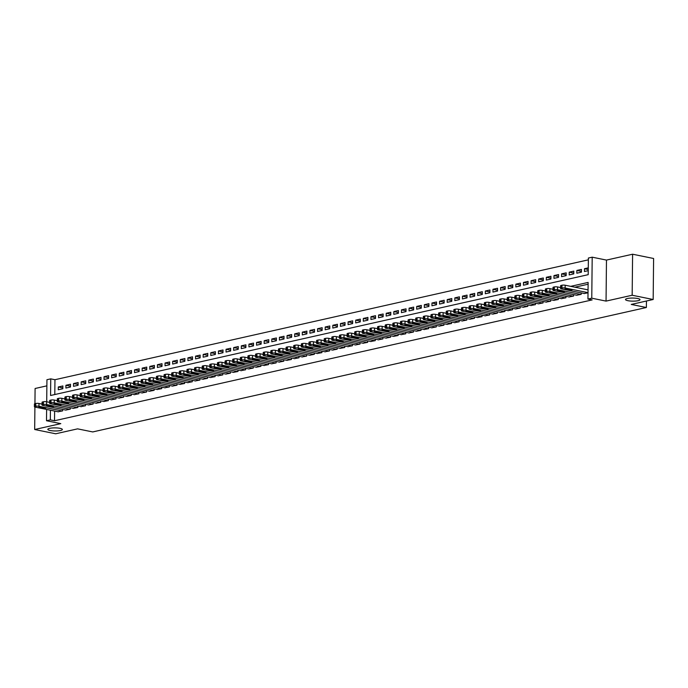 <?xml version="1.0" encoding="UTF-8"?>
<svg xmlns="http://www.w3.org/2000/svg" width="688" height="688" viewBox="0 0 688 688"><rect width="100%" height="100%" fill="white"/><g stroke="black" fill="none" stroke-linecap="round" stroke-linejoin="round"><path stroke-width="1.03" d="M627.877 300.69A7.258 1.548 0.6 0 1 625.495 299.521A7.258 1.548 0.6 0 1 629.821 298.153A7.258 1.548 0.6 0 1 637.638 298.497A7.258 1.548 0.6 0 1 640.012 299.676A7.258 1.548 0.6 0 1 635.686 301.043A7.258 1.548 0.6 0 1 627.877 300.69M50.207 430.516A7.258 1.548 0.6 0 1 47.825 429.346A7.258 1.548 0.6 0 1 52.15 427.979A7.258 1.548 0.6 0 1 59.968 428.323A7.258 1.548 0.6 0 1 62.35 429.501A7.258 1.548 0.6 0 1 58.024 430.869A7.258 1.548 0.6 0 1 50.207 430.516M46.707 401.783L46.939 379.716L50.749 378.864L50.577 395.488L588.206 274.667L588.378 258.034L592.196 257.183L591.766 298.196L587.948 299.056L588.128 282.424L570.687 286.346M606.472 260.081L606.051 301.103L632.169 295.238L653.17 299.504L653.6 258.49L632.599 254.216L606.472 260.081L592.196 257.183M46.87 385.848L35.097 388.496L34.942 403.667M588.36 259.84L54.954 379.716L50.749 378.864M632.169 295.238L632.599 254.216M34.907 407.055L34.675 429.51L60.793 423.645L46.509 420.738L46.629 409.446M653.17 299.504L631.249 304.431L646.367 307.51L92.725 431.935L77.598 428.856L55.676 433.784L34.675 429.51M584.232 293.509L588.016 292.821M576.604 295.221L581.179 294.361L581.197 292.89M568.976 296.941L573.551 296.072L573.568 294.602M561.348 298.652L565.923 297.784L565.94 296.322M553.728 300.364L558.303 299.504L558.312 298.033M546.1 302.075L550.675 301.215L550.692 299.744M538.472 303.795L543.047 302.926L543.064 301.464M530.844 305.506L535.419 304.638L535.436 303.176M523.224 307.218L527.799 306.358L527.808 304.887M515.596 308.938L520.171 308.069L520.188 306.599M507.968 310.649L512.543 309.781L512.56 308.319M500.348 312.361L504.915 311.492L504.932 310.03M492.72 314.072L497.295 313.212L497.304 311.741M485.092 315.792L489.667 314.923L489.684 313.461M477.463 317.503L482.039 316.635L482.056 315.173M469.844 319.215L474.41 318.355L474.428 316.884M462.216 320.935L466.791 320.066L466.799 318.596M454.587 322.646L459.163 321.778L459.18 320.316M446.959 324.358L451.534 323.489L451.552 322.027M439.34 326.069L443.906 325.209L443.923 323.738M431.711 327.789L436.287 326.92L436.304 325.458M424.083 329.5L428.658 328.632L428.676 327.17M416.455 331.212L421.03 330.352L421.047 328.881M408.835 332.932L413.411 332.063L413.419 330.593M401.207 334.643L405.782 333.775L405.8 332.313M393.579 336.355L398.154 335.486L398.171 334.024M385.951 338.066L390.526 337.206L390.543 335.735M378.331 339.786L382.906 338.917L382.915 337.455M370.703 341.497L375.278 340.629L375.295 339.167M363.075 343.209L367.65 342.349L367.667 340.878M355.447 344.929L360.022 344.06L360.039 342.59M347.827 346.64L352.402 345.772L352.411 344.31M340.199 348.352L344.774 347.483L344.791 346.021M332.571 350.063L337.146 349.203L337.163 347.732M324.951 351.783L329.518 350.914L329.535 349.452M317.323 353.494L321.898 352.626L321.907 351.164M309.695 355.206L314.27 354.346L314.287 352.875M302.066 356.926L306.642 356.057L306.659 354.587M294.447 358.637L299.013 357.769L299.031 356.307M286.819 360.349L291.394 359.48L291.402 358.018M279.19 362.06L283.766 361.2L283.783 359.729M271.562 363.78L276.137 362.911L276.155 361.449M263.943 365.491L268.509 364.623L268.526 363.161M256.314 367.203L260.89 366.343L260.898 364.872M248.686 368.923L253.261 368.054L253.279 366.584M241.058 370.634L245.633 369.766L245.65 368.304M233.438 372.346L238.005 371.477L238.022 370.015M225.81 374.057L230.385 373.197L230.403 371.726M218.182 375.777L222.757 374.908L222.774 373.446M210.554 377.488L215.129 376.62L215.146 375.158M202.934 379.2L207.509 378.34L207.518 376.869M195.306 380.911L199.881 380.051L199.898 378.581M187.678 382.631L192.253 381.763L192.27 380.301M180.05 384.343L184.625 383.474L184.642 382.012M172.43 386.054L177.005 385.194L177.014 383.723M164.802 387.774L169.377 386.905L169.394 385.443M157.174 389.485L161.749 388.617L161.766 387.155M149.554 391.197L154.121 390.337L154.138 388.866M141.926 392.908L146.501 392.048L146.51 390.578M134.298 394.628L138.873 393.76L138.89 392.298M126.669 396.34L131.245 395.471L131.262 394.009M119.05 398.051L123.616 397.191L123.634 395.72M111.422 399.771L115.997 398.902L116.005 397.44M103.793 401.482L108.369 400.614L108.386 399.152M96.165 403.194L100.74 402.334L100.758 400.863M88.546 404.905L93.112 404.045L93.129 402.575M80.917 406.625L85.493 405.757L85.501 404.295M73.289 408.337L77.864 407.468L77.882 406.006M65.661 410.048L70.236 409.188L70.253 407.717M62.849 387.912L58.299 386.983L62.875 385.951L62.84 388.729L58.265 389.752L58.299 386.983M70.477 386.192L65.928 385.271L70.503 384.239L70.468 387.009L65.893 388.041L65.928 385.271M78.105 384.48L73.547 383.551L78.122 382.528L78.097 385.297L73.521 386.329L73.547 383.551M85.733 382.769L81.175 381.84L85.751 380.817L85.725 383.586L81.15 384.609L81.175 381.84M93.353 381.057L88.804 380.129L93.379 379.097L93.344 381.874L88.769 382.898L88.804 380.129M100.981 379.337L96.432 378.417L101.007 377.385L100.973 380.154L96.397 381.186L96.432 378.417M108.609 377.626L104.051 376.697L108.627 375.674L108.601 378.443L104.026 379.475L104.051 376.697M116.238 375.915L111.68 374.986L116.255 373.954L116.229 376.732L111.654 377.755L111.68 374.986M123.857 374.203L119.308 373.274L123.883 372.242L123.849 375.012L119.273 376.044L119.308 373.274M131.485 372.483L126.927 371.554L131.511 370.531L131.477 373.3L126.902 374.332L126.927 371.554M139.114 370.772L134.556 369.843L139.131 368.82L139.105 371.589L134.53 372.612L134.556 369.843M146.742 369.06L142.184 368.132L146.759 367.1L146.733 369.877L142.158 370.901L142.184 368.132M154.361 367.34L149.812 366.42L154.387 365.388L154.353 368.157L149.778 369.189L149.812 366.42M161.99 365.629L157.432 364.7L162.007 363.677L161.981 366.446L157.406 367.478L157.432 364.7M169.618 363.918L165.06 362.989L169.635 361.965L169.609 364.735L165.034 365.758L165.06 362.989M177.246 362.206L172.688 361.277L177.263 360.245L177.237 363.023L172.662 364.047L172.688 361.277M184.866 360.486L180.316 359.566L184.891 358.534L184.857 361.303L180.282 362.335L180.316 359.566M192.494 358.775L187.936 357.846L192.511 356.823L192.485 359.592L187.91 360.624L187.936 357.846M200.122 357.063L195.564 356.135L200.139 355.103L200.113 357.88L195.538 358.904L195.564 356.135M207.75 355.343L203.192 354.423L207.767 353.391L207.742 356.16L203.158 357.192L203.192 354.423M215.37 353.632L210.82 352.703L215.396 351.68L215.361 354.449L210.786 355.481L210.82 352.703M222.998 351.921L218.44 350.992L223.015 349.968L222.989 352.738L218.414 353.761L218.44 350.992M230.626 350.209L226.068 349.28L230.643 348.248L230.618 351.026L226.042 352.05L226.068 349.28M238.246 348.489L233.696 347.569L238.272 346.537L238.237 349.306L233.662 350.338L233.696 347.569M245.874 346.778L241.325 345.849L245.9 344.826L245.865 347.595L241.29 348.627L241.325 345.849M253.502 345.066L248.944 344.138L253.519 343.106L253.494 345.883L248.918 346.907L248.944 344.138M261.13 343.346L256.572 342.426L261.148 341.394L261.122 344.163L256.547 345.195L256.572 342.426M268.75 341.635L264.201 340.706L268.776 339.683L268.741 342.452L264.166 343.484L264.201 340.706M276.378 339.924L271.829 338.995L276.404 337.971L276.37 340.741L271.794 341.764L271.829 338.995M284.006 338.212L279.448 337.283L284.024 336.251L283.998 339.029L279.423 340.053L279.448 337.283M291.635 336.492L287.077 335.572L291.652 334.54L291.626 337.309L287.051 338.341L287.077 335.572M299.254 334.781L294.705 333.852L299.28 332.829L299.246 335.598L294.67 336.63L294.705 333.852M306.882 333.069L302.324 332.141L306.908 331.109L306.874 333.886L302.299 334.91L302.324 332.141M314.511 331.349L309.953 330.429L314.528 329.397L314.502 332.166L309.927 333.198L309.953 330.429M322.139 329.638L317.581 328.709L322.156 327.686L322.13 330.455L317.555 331.487L317.581 328.709M329.758 327.927L325.209 326.998L329.784 325.974L329.75 328.744L325.175 329.767L325.209 326.998M337.387 326.215L332.829 325.286L337.404 324.254L337.378 327.032L332.803 328.056L332.829 325.286M345.015 324.495L340.457 323.575L345.032 322.543L345.006 325.312L340.431 326.344L340.457 323.575M352.643 322.784L348.085 321.855L352.66 320.832L352.634 323.601L348.059 324.633L348.085 321.855M360.263 321.072L355.713 320.144L360.288 319.112L360.254 321.889L355.679 322.913L355.713 320.144M367.891 319.352L363.333 318.432L367.908 317.4L367.882 320.169L363.307 321.201L363.333 318.432M375.519 317.641L370.961 316.712L375.536 315.689L375.51 318.458L370.935 319.49L370.961 316.712M383.147 315.93L378.589 315.001L383.164 313.977L383.139 316.747L378.563 317.77L378.589 315.001M390.767 314.218L386.217 313.289L390.793 312.257L390.758 315.035L386.183 316.059L386.217 313.289M398.395 312.498L393.837 311.578L398.412 310.546L398.386 313.315L393.811 314.347L393.837 311.578M406.023 310.787L401.465 309.858L406.04 308.835L406.015 311.604L401.439 312.636L401.465 309.858M413.643 309.075L409.093 308.147L413.669 307.115L413.643 309.892L409.059 310.916L409.093 308.147M421.271 307.355L416.722 306.435L421.297 305.403L421.262 308.172L416.687 309.204L416.722 306.435M428.899 305.644L424.341 304.715L428.916 303.692L428.891 306.461L424.315 307.493L424.341 304.715M436.527 303.933L431.969 303.004L436.545 301.98L436.519 304.75L431.944 305.773L431.969 303.004M444.147 302.221L439.598 301.292L444.173 300.26L444.138 303.038L439.563 304.062L439.598 301.292M451.775 300.501L447.226 299.581L451.801 298.549L451.767 301.318L447.191 302.35L447.226 299.581M459.403 298.79L454.845 297.861L459.421 296.838L459.395 299.607L454.82 300.639L454.845 297.861M467.032 297.078L462.474 296.15L467.049 295.118L467.023 297.895L462.448 298.919L462.474 296.15M474.651 295.358L470.102 294.438L474.677 293.406L474.643 296.175L470.067 297.207L470.102 294.438M482.279 293.647L477.721 292.718L482.305 291.695L482.271 294.464L477.696 295.496L477.721 292.718M489.908 291.936L485.35 291.007L489.925 289.983L489.899 292.753L485.324 293.776L485.35 291.007M497.536 290.224L492.978 289.295L497.553 288.263L497.527 291.041L492.952 292.065L492.978 289.295M505.155 288.504L500.606 287.584L505.181 286.552L505.147 289.321L500.572 290.353L500.606 287.584M512.784 286.793L508.226 285.864L512.801 284.841L512.775 287.61L508.2 288.642L508.226 285.864M520.412 285.081L515.854 284.153L520.429 283.121L520.403 285.898L515.828 286.922L515.854 284.153M528.04 283.361L523.482 282.441L528.057 281.409L528.031 284.178L523.456 285.21L523.482 282.441M535.66 281.65L531.11 280.721L535.685 279.698L535.651 282.467L531.076 283.499L531.11 280.721M543.288 279.939L538.73 279.01L543.305 277.986L543.279 280.756L538.704 281.779L538.73 279.01M550.916 278.227L546.358 277.298L550.933 276.266L550.907 279.044L546.332 280.068L546.358 277.298M558.544 276.507L553.986 275.587L558.561 274.555L558.536 277.324L553.96 278.356L553.986 275.587M566.164 274.796L561.614 273.867L566.19 272.844L566.155 275.613L561.58 276.645L561.614 273.867M573.792 273.084L569.234 272.156L573.809 271.124L573.783 273.901L569.208 274.925L569.234 272.156M581.42 271.364L576.862 270.444L581.437 269.412L581.412 272.181L576.836 273.213L576.862 270.444M54.954 379.716L54.799 394.542M588.274 267.873L584.49 268.724L584.456 271.502L588.249 270.651M54.619 411.071L54.524 420.738L592.153 299.908L587.948 299.056M588.102 284.23L574.884 287.197M58.041 411.768L62.608 410.899L62.625 409.437M646.367 307.51L646.436 301.017M606.051 301.103L591.766 298.196M54.524 420.738L50.319 419.878L46.509 420.738M50.422 410.211L50.319 419.878M588.257 269.498L584.49 268.724M58.42 411.845L35.148 407.107A2.27 0.482 -179.4 0 1 34.4 406.746A2.27 0.482 -179.4 0 1 34.985 406.427L35.75 406.255A2.27 0.482 -179.4 0 1 38.958 406.255L62.23 410.985M42.037 404.097L38.984 403.478L38.958 406.255M38.855 407.571L41.297 407.021L45.924 408.139L42.888 408.388L38.855 407.571L38.863 406.995M34.4 406.746L34.426 403.968A2.27 0.482 0.6 0 1 35.019 403.65L35.785 403.478A2.27 0.482 0.6 0 1 38.984 403.478M66.048 410.125L42.768 405.395A2.27 0.482 -179.4 0 1 42.028 405.026A2.27 0.482 -179.4 0 1 42.613 404.707L43.378 404.535A2.27 0.482 -179.4 0 1 46.586 404.535L69.858 409.274M49.665 402.385L46.612 401.766L46.586 404.535M46.483 405.86L48.925 405.309L53.552 406.419L50.516 406.677L46.483 405.86L46.483 405.284M42.028 405.026L42.054 402.256A2.27 0.482 0.6 0 1 42.647 401.938L43.404 401.766A2.27 0.482 0.6 0 1 46.612 401.766M73.668 408.414L50.396 403.684A2.27 0.482 -179.4 0 1 49.648 403.314A2.27 0.482 -179.4 0 1 50.241 402.996L51.007 402.824A2.27 0.482 -179.4 0 1 54.206 402.824L77.486 407.554M57.285 400.674L54.24 400.055L54.206 402.824M54.111 404.14L56.545 403.589L61.172 404.707L58.136 404.965L54.111 404.14L54.111 403.572M49.648 403.314L49.682 400.545A2.27 0.482 0.6 0 1 50.267 400.227L51.032 400.055A2.27 0.482 0.6 0 1 54.24 400.055M81.296 406.703L58.024 401.964A2.27 0.482 -179.4 0 1 57.276 401.603A2.27 0.482 -179.4 0 1 57.869 401.285L58.626 401.113A2.27 0.482 -179.4 0 1 61.834 401.113L85.106 405.843M64.913 398.963L61.86 398.335L61.834 401.113M61.731 402.428L64.173 401.878L68.8 402.996L65.764 403.245L61.731 402.428L61.739 401.852M57.276 401.603L57.31 398.825A2.27 0.482 0.6 0 1 57.895 398.507L58.661 398.343A2.27 0.482 0.6 0 1 61.86 398.335M88.924 404.983L65.644 400.253A2.27 0.482 -179.4 0 1 64.904 399.883A2.27 0.482 -179.4 0 1 65.489 399.565L66.254 399.401A2.27 0.482 -179.4 0 1 69.462 399.393L92.734 404.131M72.541 397.243L69.488 396.623L69.462 399.393M69.359 400.717L71.801 400.167L76.428 401.276L73.392 401.534L69.359 400.717L69.368 400.141M64.904 399.883L64.93 397.114A2.27 0.482 0.6 0 1 65.523 396.795L66.28 396.623A2.27 0.482 0.6 0 1 69.488 396.623M96.544 403.271L73.272 398.541A2.27 0.482 -179.4 0 1 72.532 398.171A2.27 0.482 -179.4 0 1 73.117 397.853L73.883 397.681A2.27 0.482 -179.4 0 1 77.09 397.681L100.362 402.42M80.169 395.531L77.116 394.912L77.09 397.681M76.987 398.997L79.43 398.455L84.056 399.565L81.021 399.823L76.987 398.997L76.987 398.429M72.532 398.171L72.558 395.402A2.27 0.482 0.6 0 1 73.152 395.084L73.908 394.912A2.27 0.482 0.6 0 1 77.116 394.912M104.172 401.56L80.9 396.83A2.27 0.482 -179.4 0 1 80.152 396.46A2.27 0.482 -179.4 0 1 80.745 396.142L81.511 395.97A2.27 0.482 -179.4 0 1 84.71 395.97L107.99 400.7M87.789 393.82L84.744 393.201L84.71 395.97M84.607 397.286L87.049 396.735L91.676 397.853L88.64 398.103L84.607 397.286L84.615 396.709M80.152 396.46L80.186 393.691A2.27 0.482 0.6 0 1 80.771 393.373L81.537 393.201A2.27 0.482 0.6 0 1 84.744 393.201M111.8 399.848L88.528 395.11A2.27 0.482 -179.4 0 1 87.78 394.749A2.27 0.482 -179.4 0 1 88.374 394.43L89.13 394.258A2.27 0.482 -179.4 0 1 92.338 394.258L115.61 398.988M95.417 392.1L92.364 391.481L92.338 394.258M92.235 395.574L94.677 395.024L99.304 396.142L96.268 396.391L92.235 395.574L92.244 394.998M87.78 394.749L87.815 391.971A2.27 0.482 0.6 0 1 88.399 391.653L89.165 391.481A2.27 0.482 0.6 0 1 92.364 391.481M119.428 398.128L96.148 393.398A2.27 0.482 -179.4 0 1 95.408 393.029A2.27 0.482 -179.4 0 1 95.993 392.71L96.759 392.538A2.27 0.482 -179.4 0 1 99.966 392.538L123.238 397.277M103.045 390.388L99.992 389.769L99.966 392.538M99.863 393.863L102.306 393.312L106.932 394.422L103.897 394.68L99.863 393.863L99.872 393.287M95.408 393.029L95.434 390.259A2.27 0.482 0.6 0 1 96.028 389.941L96.784 389.769A2.27 0.482 0.6 0 1 99.992 389.769M127.048 396.417L103.776 391.687A2.27 0.482 -179.4 0 1 103.037 391.317A2.27 0.482 -179.4 0 1 103.621 390.999L104.387 390.827A2.27 0.482 -179.4 0 1 107.595 390.827L130.866 395.557M110.673 388.677L107.62 388.058L107.595 390.827M107.491 392.143L109.925 391.592L114.561 392.71L111.525 392.968L107.491 392.143L107.491 391.575M103.037 391.317L103.062 388.548A2.27 0.482 0.6 0 1 103.656 388.23L104.413 388.058A2.27 0.482 0.6 0 1 107.62 388.058M134.676 394.706L111.404 389.967A2.27 0.482 -179.4 0 1 110.656 389.606A2.27 0.482 -179.4 0 1 111.25 389.288L112.015 389.116A2.27 0.482 -179.4 0 1 115.214 389.116L138.494 393.846M118.293 386.966L115.249 386.338L115.214 389.116M115.111 390.431L117.553 389.881L122.18 390.999L119.144 391.248L115.111 390.431L115.12 389.855M110.656 389.606L110.691 386.828A2.27 0.482 0.6 0 1 111.275 386.51L112.041 386.346A2.27 0.482 0.6 0 1 115.249 386.338M142.304 392.986L119.033 388.256A2.27 0.482 -179.4 0 1 118.284 387.886A2.27 0.482 -179.4 0 1 118.878 387.568L119.635 387.404A2.27 0.482 -179.4 0 1 122.842 387.396L146.114 392.134M125.921 385.246L122.868 384.626L122.842 387.396M122.739 388.72L125.182 388.17L129.808 389.279L126.773 389.537L122.739 388.72L122.748 388.144M118.284 387.886L118.319 385.117A2.27 0.482 0.6 0 1 118.904 384.798L119.669 384.626A2.27 0.482 0.6 0 1 122.868 384.626M149.932 391.274L126.652 386.544A2.27 0.482 -179.4 0 1 125.913 386.174A2.27 0.482 -179.4 0 1 126.497 385.856L127.263 385.684A2.27 0.482 -179.4 0 1 130.471 385.684L153.742 390.423M133.549 383.534L130.496 382.915L130.471 385.684M130.367 387L132.81 386.458L137.437 387.568L134.401 387.826L130.367 387L130.376 386.432M125.913 386.174L125.938 383.405A2.27 0.482 0.6 0 1 126.532 383.087L127.289 382.915A2.27 0.482 0.6 0 1 130.496 382.915M157.552 389.563L134.28 384.833A2.27 0.482 -179.4 0 1 133.541 384.463A2.27 0.482 -179.4 0 1 134.126 384.145L134.891 383.973A2.27 0.482 -179.4 0 1 138.099 383.973L161.37 388.703M141.169 381.823L138.125 381.204L138.099 383.973M137.996 385.289L140.429 384.738L145.065 385.856L142.029 386.106L137.996 385.289L137.996 384.712M133.541 384.463L133.567 381.694A2.27 0.482 0.6 0 1 134.151 381.376L134.917 381.204A2.27 0.482 0.6 0 1 138.125 381.204M165.18 387.851L141.909 383.113A2.27 0.482 -179.4 0 1 141.16 382.752A2.27 0.482 -179.4 0 1 141.754 382.433L142.519 382.261A2.27 0.482 -179.4 0 1 145.718 382.261L168.99 386.991M148.797 380.103L145.753 379.484L145.718 382.261M145.615 383.577L148.058 383.027L152.684 384.145L149.649 384.394L145.615 383.577L145.624 383.001M141.16 382.752L141.195 379.974A2.27 0.482 0.6 0 1 141.78 379.656L142.545 379.484A2.27 0.482 0.6 0 1 145.753 379.484M172.808 386.131L149.537 381.401A2.27 0.482 -179.4 0 1 148.789 381.032A2.27 0.482 -179.4 0 1 149.382 380.713L150.139 380.541A2.27 0.482 -179.4 0 1 153.347 380.541L176.618 385.28M156.425 378.391L153.372 377.772L153.347 380.541M153.243 381.866L155.686 381.315L160.313 382.425L157.277 382.683L153.243 381.866L153.252 381.29M148.789 381.032L148.814 378.262A2.27 0.482 0.6 0 1 149.408 377.944L150.173 377.772A2.27 0.482 0.6 0 1 153.372 377.772M180.437 384.42L157.156 379.69A2.27 0.482 -179.4 0 1 156.417 379.32A2.27 0.482 -179.4 0 1 157.002 379.002L157.767 378.83A2.27 0.482 -179.4 0 1 160.975 378.83L184.246 383.56M164.054 376.68L161.001 376.061L160.975 378.83M160.872 380.146L163.314 379.595L167.941 380.713L164.905 380.971L160.872 380.146L160.88 379.578M156.417 379.32L156.443 376.551A2.27 0.482 0.6 0 1 157.036 376.233L157.793 376.061A2.27 0.482 0.6 0 1 161.001 376.061M188.056 382.709L164.785 377.97A2.27 0.482 -179.4 0 1 164.045 377.609A2.27 0.482 -179.4 0 1 164.63 377.291L165.395 377.119A2.27 0.482 -179.4 0 1 168.594 377.119L191.875 381.849M171.673 374.969L168.629 374.341L168.594 377.119M168.5 378.434L170.934 377.884L175.569 379.002L172.533 379.251L168.5 378.434L168.5 377.858M164.045 377.609L164.071 374.831A2.27 0.482 0.6 0 1 164.656 374.521L165.421 374.349A2.27 0.482 0.6 0 1 168.629 374.341M195.684 380.989L172.413 376.259A2.27 0.482 -179.4 0 1 171.665 375.889A2.27 0.482 -179.4 0 1 172.258 375.579L173.015 375.407A2.27 0.482 -179.4 0 1 176.223 375.399L199.494 380.137M179.301 373.249L176.257 372.629L176.223 375.399M176.119 376.723L178.562 376.173L183.189 377.282L180.153 377.54L176.119 376.723L176.128 376.147M171.665 375.889L171.699 373.12A2.27 0.482 0.6 0 1 172.284 372.801L173.049 372.629A2.27 0.482 0.6 0 1 176.257 372.629M203.313 379.277L180.041 374.547A2.27 0.482 -179.4 0 1 179.293 374.177A2.27 0.482 -179.4 0 1 179.886 373.859L180.643 373.687A2.27 0.482 -179.4 0 1 183.851 373.687L207.122 378.426M186.93 371.537L183.877 370.918L183.851 373.687M183.748 375.003L186.19 374.461L190.817 375.571L187.781 375.829L183.748 375.003L183.756 374.435M179.293 374.177L179.319 371.408A2.27 0.482 0.6 0 1 179.912 371.09L180.677 370.918A2.27 0.482 0.6 0 1 183.877 370.918M210.941 377.566L187.661 372.836A2.27 0.482 -179.4 0 1 186.921 372.466A2.27 0.482 -179.4 0 1 187.506 372.148L188.271 371.976A2.27 0.482 -179.4 0 1 191.479 371.976L214.751 376.706M194.558 369.826L191.505 369.207L191.479 371.976M191.376 373.292L193.818 372.741L198.445 373.859L195.409 374.109L191.376 373.292L191.384 372.715M186.921 372.466L186.947 369.697A2.27 0.482 0.6 0 1 187.54 369.379L188.297 369.207A2.27 0.482 0.6 0 1 191.505 369.207M218.56 375.854L195.289 371.116A2.27 0.482 -179.4 0 1 194.549 370.755A2.27 0.482 -179.4 0 1 195.134 370.436L195.899 370.264A2.27 0.482 -179.4 0 1 199.099 370.264L222.379 374.994M202.177 368.106L199.133 367.487L199.099 370.264M199.004 371.58L201.438 371.03L206.073 372.148L203.037 372.397L199.004 371.58L199.004 371.004M194.549 370.755L194.575 367.977A2.27 0.482 0.6 0 1 195.16 367.659L195.925 367.487A2.27 0.482 0.6 0 1 199.133 367.487M226.189 374.134L202.917 369.404A2.27 0.482 -179.4 0 1 202.169 369.035A2.27 0.482 -179.4 0 1 202.762 368.716L203.519 368.544A2.27 0.482 -179.4 0 1 206.727 368.544L229.998 373.283M209.806 366.394L206.761 365.775L206.727 368.544M206.624 369.869L209.066 369.318L213.693 370.428L210.657 370.686L206.624 369.869L206.632 369.293M202.169 369.035L202.203 366.265A2.27 0.482 0.6 0 1 202.788 365.947L203.553 365.775A2.27 0.482 0.6 0 1 206.761 365.775M233.817 372.423L210.545 367.693A2.27 0.482 -179.4 0 1 209.797 367.323A2.27 0.482 -179.4 0 1 210.382 367.005L211.147 366.833A2.27 0.482 -179.4 0 1 214.355 366.833L237.627 371.563M217.434 364.683L214.381 364.064L214.355 366.833M214.252 368.149L216.694 367.598L221.321 368.716L218.285 368.974L214.252 368.149L214.26 367.581M209.797 367.323L209.823 364.554A2.27 0.482 0.6 0 1 210.416 364.236L211.182 364.064A2.27 0.482 0.6 0 1 214.381 364.064M241.445 370.712L218.165 365.973A2.27 0.482 -179.4 0 1 217.425 365.612A2.27 0.482 -179.4 0 1 218.01 365.294L218.775 365.122A2.27 0.482 -179.4 0 1 221.983 365.122L245.255 369.852M225.062 362.972L222.009 362.344L221.983 365.122M221.88 366.437L224.322 365.887L228.949 367.005L225.913 367.254L221.88 366.437L221.88 365.861M217.425 365.612L217.451 362.834A2.27 0.482 0.6 0 1 218.044 362.524L218.801 362.352A2.27 0.482 0.6 0 1 222.009 362.344M249.065 368.992L225.793 364.262A2.27 0.482 -179.4 0 1 225.045 363.892A2.27 0.482 -179.4 0 1 225.638 363.582L226.404 363.41A2.27 0.482 -179.4 0 1 229.603 363.402L252.883 368.14M232.682 361.252L229.637 360.632L229.603 363.402M229.508 364.726L231.942 364.176L236.569 365.285L233.533 365.543L229.508 364.726L229.508 364.15M225.045 363.892L225.079 361.123A2.27 0.482 0.6 0 1 225.664 360.804L226.429 360.632A2.27 0.482 0.6 0 1 229.637 360.632M256.693 367.28L233.421 362.55A2.27 0.482 -179.4 0 1 232.673 362.18A2.27 0.482 -179.4 0 1 233.266 361.862L234.023 361.69A2.27 0.482 -179.4 0 1 237.231 361.69L260.503 366.429M240.31 359.54L237.265 358.921L237.231 361.69M237.128 363.006L239.57 362.464L244.197 363.574L241.161 363.832L237.128 363.006L237.136 362.438M232.673 362.18L232.707 359.411A2.27 0.482 0.6 0 1 233.292 359.093L234.058 358.921A2.27 0.482 0.6 0 1 237.265 358.921M264.321 365.569L241.041 360.839A2.27 0.482 -179.4 0 1 240.301 360.469A2.27 0.482 -179.4 0 1 240.886 360.151L241.651 359.979A2.27 0.482 -179.4 0 1 244.859 359.979L268.131 364.709M247.938 357.829L244.885 357.21L244.859 359.979M244.756 361.295L247.198 360.744L251.825 361.862L248.789 362.12L244.756 361.295L244.765 360.718M240.301 360.469L240.327 357.7A2.27 0.482 0.6 0 1 240.92 357.382L241.677 357.21A2.27 0.482 0.6 0 1 244.885 357.21M271.941 363.857L248.669 359.119A2.27 0.482 -179.4 0 1 247.929 358.758A2.27 0.482 -179.4 0 1 248.514 358.439L249.28 358.267A2.27 0.482 -179.4 0 1 252.487 358.267L275.759 362.997M255.566 356.109L252.513 355.49L252.487 358.267M252.384 359.583L254.827 359.033L259.453 360.151L256.418 360.4L252.384 359.583L252.384 359.007M247.929 358.758L247.955 355.98A2.27 0.482 0.6 0 1 248.549 355.662L249.305 355.49A2.27 0.482 0.6 0 1 252.513 355.49M279.569 362.137L256.297 357.407A2.27 0.482 -179.4 0 1 255.549 357.038A2.27 0.482 -179.4 0 1 256.142 356.719L256.908 356.547A2.27 0.482 -179.4 0 1 260.107 356.547L283.387 361.286M263.186 354.397L260.141 353.778L260.107 356.547M260.004 357.872L262.446 357.321L267.073 358.431L264.037 358.689L260.004 357.872L260.012 357.296M255.549 357.038L255.583 354.268A2.27 0.482 0.6 0 1 256.168 353.95L256.934 353.778A2.27 0.482 0.6 0 1 260.141 353.778M287.197 360.426L263.925 355.696A2.27 0.482 -179.4 0 1 263.177 355.326A2.27 0.482 -179.4 0 1 263.771 355.008L264.527 354.836A2.27 0.482 -179.4 0 1 267.735 354.836L291.007 359.566M270.814 352.686L267.761 352.067L267.735 354.836M267.632 356.152L270.074 355.61L274.701 356.719L271.665 356.977L267.632 356.152L267.641 355.584M263.177 355.326L263.212 352.557A2.27 0.482 0.6 0 1 263.796 352.239L264.562 352.067A2.27 0.482 0.6 0 1 267.761 352.067M294.825 358.715L271.545 353.976A2.27 0.482 -179.4 0 1 270.805 353.615A2.27 0.482 -179.4 0 1 271.39 353.297L272.156 353.125A2.27 0.482 -179.4 0 1 275.363 353.125L298.635 357.855M278.442 350.975L275.389 350.347L275.363 353.125M275.26 354.44L277.703 353.89L282.329 355.008L279.294 355.257L275.26 354.44L275.269 353.864M270.805 353.615L270.831 350.846A2.27 0.482 0.6 0 1 271.425 350.527L272.181 350.355A2.27 0.482 0.6 0 1 275.389 350.347M302.445 356.995L279.173 352.265A2.27 0.482 -179.4 0 1 278.434 351.895A2.27 0.482 -179.4 0 1 279.018 351.585L279.784 351.413A2.27 0.482 -179.4 0 1 282.992 351.405L306.263 356.143M286.07 349.255L283.017 348.635L282.992 351.405M282.888 352.729L285.322 352.179L289.958 353.288L286.922 353.546L282.888 352.729L282.888 352.153M278.434 351.895L278.459 349.126A2.27 0.482 0.6 0 1 279.053 348.807L279.81 348.635A2.27 0.482 0.6 0 1 283.017 348.635M310.073 355.283L286.801 350.553A2.27 0.482 -179.4 0 1 286.053 350.183A2.27 0.482 -179.4 0 1 286.647 349.865L287.412 349.693A2.27 0.482 -179.4 0 1 290.611 349.693L313.891 354.432M293.69 347.543L290.646 346.924L290.611 349.693M290.508 351.009L292.95 350.467L297.577 351.577L294.541 351.835L290.508 351.009L290.517 350.441M286.053 350.183L286.088 347.414A2.27 0.482 0.6 0 1 286.672 347.096L287.438 346.924A2.27 0.482 0.6 0 1 290.646 346.924M317.701 353.572L294.43 348.842A2.27 0.482 -179.4 0 1 293.681 348.472A2.27 0.482 -179.4 0 1 294.275 348.154L295.032 347.982A2.27 0.482 -179.4 0 1 298.239 347.982L321.511 352.712M301.318 345.832L298.265 345.213L298.239 347.982M298.136 349.298L300.579 348.747L305.205 349.865L302.17 350.123L298.136 349.298L298.145 348.721M293.681 348.472L293.716 345.703A2.27 0.482 0.6 0 1 294.301 345.385L295.066 345.213A2.27 0.482 0.6 0 1 298.265 345.213M325.329 351.86L302.049 347.122A2.27 0.482 -179.4 0 1 301.31 346.761A2.27 0.482 -179.4 0 1 301.894 346.442L302.66 346.27A2.27 0.482 -179.4 0 1 305.868 346.27L329.139 351M308.946 344.112L305.893 343.493L305.868 346.27M305.764 347.586L308.207 347.036L312.834 348.154L309.798 348.403L305.764 347.586L305.773 347.01M301.31 346.761L301.335 343.983A2.27 0.482 0.6 0 1 301.929 343.665L302.686 343.493A2.27 0.482 0.6 0 1 305.893 343.493M332.949 350.14L309.677 345.41A2.27 0.482 -179.4 0 1 308.938 345.041A2.27 0.482 -179.4 0 1 309.523 344.722L310.288 344.55A2.27 0.482 -179.4 0 1 313.496 344.55L336.767 349.289M316.566 342.4L313.522 341.781L313.496 344.55M313.393 345.875L315.826 345.324L320.462 346.434L317.426 346.692L313.393 345.875L313.393 345.299M308.938 345.041L308.964 342.271A2.27 0.482 0.6 0 1 309.548 341.953L310.314 341.781A2.27 0.482 0.6 0 1 313.522 341.781M340.577 348.429L317.306 343.699A2.27 0.482 -179.4 0 1 316.557 343.329A2.27 0.482 -179.4 0 1 317.151 343.011L317.916 342.839A2.27 0.482 -179.4 0 1 321.115 342.839L344.396 347.569M324.194 340.689L321.15 340.07L321.115 342.839M321.012 344.155L323.455 343.613L328.081 344.722L325.046 344.98L321.012 344.155L321.021 343.587M316.557 343.329L316.592 340.56A2.27 0.482 0.6 0 1 317.177 340.242L317.942 340.07A2.27 0.482 0.6 0 1 321.15 340.07M348.205 346.718L324.934 341.979A2.27 0.482 -179.4 0 1 324.186 341.618A2.27 0.482 -179.4 0 1 324.779 341.3L325.536 341.128A2.27 0.482 -179.4 0 1 328.744 341.128L352.015 345.858M331.822 338.978L328.769 338.35L328.744 341.128M328.64 342.443L331.083 341.893L335.71 343.011L332.674 343.26L328.64 342.443L328.649 341.867M324.186 341.618L324.211 338.849A2.27 0.482 0.6 0 1 324.805 338.53L325.57 338.358A2.27 0.482 0.6 0 1 328.769 338.35M355.834 344.998L332.553 340.268A2.27 0.482 -179.4 0 1 331.814 339.906A2.27 0.482 -179.4 0 1 332.399 339.588L333.164 339.416A2.27 0.482 -179.4 0 1 336.372 339.408L359.643 344.146M339.451 337.258L336.398 336.638L336.372 339.408M336.269 340.732L338.711 340.182L343.338 341.291L340.302 341.549L336.269 340.732L336.277 340.156M331.814 339.906L331.84 337.129A2.27 0.482 0.6 0 1 332.433 336.81L333.19 336.638A2.27 0.482 0.6 0 1 336.398 336.638M363.453 343.286L340.182 338.556A2.27 0.482 -179.4 0 1 339.442 338.186A2.27 0.482 -179.4 0 1 340.027 337.868L340.792 337.696A2.27 0.482 -179.4 0 1 343.991 337.696L367.272 342.435M347.07 335.546L344.026 334.927L343.991 337.696M343.897 339.012L346.331 338.47L350.966 339.58L347.93 339.838L343.897 339.012L343.897 338.444M339.442 338.186L339.468 335.417A2.27 0.482 0.6 0 1 340.053 335.099L340.818 334.927A2.27 0.482 0.6 0 1 344.026 334.927M371.081 341.575L347.81 336.845A2.27 0.482 -179.4 0 1 347.062 336.475A2.27 0.482 -179.4 0 1 347.655 336.157L348.412 335.985A2.27 0.482 -179.4 0 1 351.62 335.985L374.891 340.715M354.698 333.835L351.654 333.216L351.62 335.985M351.516 337.301L353.959 336.75L358.586 337.868L355.55 338.126L351.516 337.301L351.525 336.724M347.062 336.475L347.096 333.706A2.27 0.482 0.6 0 1 347.681 333.388L348.446 333.216A2.27 0.482 0.6 0 1 351.654 333.216M378.71 339.863L355.438 335.125A2.27 0.482 -179.4 0 1 354.69 334.764A2.27 0.482 -179.4 0 1 355.283 334.445L356.04 334.273A2.27 0.482 -179.4 0 1 359.248 334.273L382.519 339.003M362.327 332.115L359.274 331.496L359.248 334.273M359.145 335.589L361.587 335.039L366.214 336.157L363.178 336.406L359.145 335.589L359.153 335.013M354.69 334.764L354.716 331.986A2.27 0.482 0.6 0 1 355.309 331.668L356.074 331.496A2.27 0.482 0.6 0 1 359.274 331.496M386.338 338.143L363.058 333.413A2.27 0.482 -179.4 0 1 362.318 333.044A2.27 0.482 -179.4 0 1 362.903 332.725L363.668 332.553A2.27 0.482 -179.4 0 1 366.876 332.553L390.148 337.292M369.955 330.403L366.902 329.784L366.876 332.553M366.773 333.878L369.215 333.327L373.842 334.437L370.806 334.695L366.773 333.878L366.781 333.302M362.318 333.044L362.344 330.274A2.27 0.482 0.6 0 1 362.937 329.956L363.694 329.784A2.27 0.482 0.6 0 1 366.902 329.784M393.957 336.432L370.686 331.702A2.27 0.482 -179.4 0 1 369.946 331.332A2.27 0.482 -179.4 0 1 370.531 331.014L371.296 330.842A2.27 0.482 -179.4 0 1 374.496 330.842L397.776 335.572M377.574 328.692L374.53 328.073L374.496 330.842M374.401 332.158L376.835 331.616L381.47 332.725L378.434 332.983L374.401 332.158L374.401 331.59M369.946 331.332L369.972 328.563A2.27 0.482 0.6 0 1 370.557 328.245L371.322 328.073A2.27 0.482 0.6 0 1 374.53 328.073M401.586 334.721L378.314 329.982A2.27 0.482 -179.4 0 1 377.566 329.621A2.27 0.482 -179.4 0 1 378.159 329.303L378.916 329.131A2.27 0.482 -179.4 0 1 382.124 329.131L405.395 333.861M385.203 326.981L382.158 326.361L382.124 329.131M382.021 330.446L384.463 329.896L389.09 331.014L386.054 331.263L382.021 330.446L382.029 329.87M377.566 329.621L377.6 326.852A2.27 0.482 0.6 0 1 378.185 326.533L378.95 326.361A2.27 0.482 0.6 0 1 382.158 326.361M409.214 333.009L385.942 328.271A2.27 0.482 -179.4 0 1 385.194 327.909A2.27 0.482 -179.4 0 1 385.787 327.591L386.544 327.419A2.27 0.482 -179.4 0 1 389.752 327.411L413.024 332.149M392.831 325.261L389.778 324.641L389.752 327.411M389.649 328.735L392.091 328.185L396.718 329.294L393.682 329.552L389.649 328.735L389.657 328.159M385.194 327.909L385.22 325.132A2.27 0.482 0.6 0 1 385.813 324.813L386.579 324.641A2.27 0.482 0.6 0 1 389.778 324.641M416.842 331.289L393.562 326.559A2.27 0.482 -179.4 0 1 392.822 326.189A2.27 0.482 -179.4 0 1 393.407 325.871L394.172 325.699A2.27 0.482 -179.4 0 1 397.38 325.699L420.652 330.438M400.459 323.549L397.406 322.93L397.38 325.699M397.277 327.015L399.719 326.473L404.346 327.583L401.31 327.841L397.277 327.015L397.286 326.447M392.822 326.189L392.848 323.42A2.27 0.482 0.6 0 1 393.441 323.102L394.198 322.93A2.27 0.482 0.6 0 1 397.406 322.93M424.462 329.578L401.19 324.848A2.27 0.482 -179.4 0 1 400.442 324.478A2.27 0.482 -179.4 0 1 401.035 324.16L401.801 323.988A2.27 0.482 -179.4 0 1 405 323.988L428.28 328.718M408.079 321.838L405.034 321.219L405 323.988M404.905 325.304L407.339 324.753L411.966 325.871L408.939 326.129L404.905 325.304L404.905 324.727M400.442 324.478L400.476 321.709A2.27 0.482 0.6 0 1 401.061 321.391L401.826 321.219A2.27 0.482 0.6 0 1 405.034 321.219M432.09 327.866L408.818 323.128A2.27 0.482 -179.4 0 1 408.07 322.767A2.27 0.482 -179.4 0 1 408.663 322.448L409.42 322.276A2.27 0.482 -179.4 0 1 412.628 322.276L435.9 327.006M415.707 320.118L412.662 319.499L412.628 322.276M412.525 323.592L414.967 323.042L419.594 324.16L416.558 324.409L412.525 323.592L412.533 323.016M408.07 322.767L408.104 319.989A2.27 0.482 0.6 0 1 408.689 319.671L409.455 319.499A2.27 0.482 0.6 0 1 412.662 319.499M439.718 326.146L416.446 321.416A2.27 0.482 -179.4 0 1 415.698 321.047A2.27 0.482 -179.4 0 1 416.283 320.728L417.048 320.556A2.27 0.482 -179.4 0 1 420.256 320.556L443.528 325.295M423.335 318.406L420.282 317.787L420.256 320.556M420.153 321.881L422.595 321.33L427.222 322.44L424.186 322.698L420.153 321.881L420.162 321.305M415.698 321.047L415.724 318.277A2.27 0.482 0.6 0 1 416.317 317.959L417.083 317.787A2.27 0.482 0.6 0 1 420.282 317.787M447.338 324.435L424.066 319.705A2.27 0.482 -179.4 0 1 423.326 319.335A2.27 0.482 -179.4 0 1 423.911 319.017L424.677 318.845A2.27 0.482 -179.4 0 1 427.884 318.845L451.156 323.575M430.963 316.695L427.91 316.076L427.884 318.845M427.781 320.161L430.224 319.619L434.85 320.728L431.815 320.986L427.781 320.161L427.781 319.593M423.326 319.335L423.352 316.566A2.27 0.482 0.6 0 1 423.946 316.248L424.702 316.076A2.27 0.482 0.6 0 1 427.91 316.076M454.966 322.724L431.694 317.985A2.27 0.482 -179.4 0 1 430.946 317.624A2.27 0.482 -179.4 0 1 431.539 317.306L432.305 317.134A2.27 0.482 -179.4 0 1 435.504 317.134L458.784 321.864M438.583 314.984L435.538 314.364L435.504 317.134M435.409 318.449L437.843 317.899L442.47 319.017L439.434 319.266L435.409 318.449L435.409 317.873M430.946 317.624L430.98 314.855A2.27 0.482 0.6 0 1 431.565 314.536L432.331 314.364A2.27 0.482 0.6 0 1 435.538 314.364M462.594 321.012L439.322 316.274A2.27 0.482 -179.4 0 1 438.574 315.912A2.27 0.482 -179.4 0 1 439.168 315.594L439.924 315.422A2.27 0.482 -179.4 0 1 443.132 315.422L466.404 320.152M446.211 313.264L443.158 312.644L443.132 315.422M443.029 316.738L445.471 316.188L450.098 317.297L447.062 317.555L443.029 316.738L443.038 316.162M438.574 315.912L438.609 313.135A2.27 0.482 0.6 0 1 439.193 312.816L439.959 312.644A2.27 0.482 0.6 0 1 443.158 312.644M470.222 319.292L446.942 314.562A2.27 0.482 -179.4 0 1 446.202 314.192A2.27 0.482 -179.4 0 1 446.787 313.874L447.553 313.702A2.27 0.482 -179.4 0 1 450.76 313.702L474.032 318.441M453.839 311.552L450.786 310.933L450.76 313.702M450.657 315.018L453.1 314.476L457.726 315.586L454.691 315.844L450.657 315.018L450.666 314.45M446.202 314.192L446.228 311.423A2.27 0.482 0.6 0 1 446.822 311.105L447.578 310.933A2.27 0.482 0.6 0 1 450.786 310.933M477.842 317.581L454.57 312.851A2.27 0.482 -179.4 0 1 453.831 312.481A2.27 0.482 -179.4 0 1 454.415 312.163L455.181 311.991A2.27 0.482 -179.4 0 1 458.389 311.991L481.66 316.721M461.467 309.841L458.414 309.222L458.389 311.991M458.285 313.307L460.719 312.756L465.355 313.874L462.319 314.132L458.285 313.307L458.285 312.73M453.831 312.481L453.856 309.712A2.27 0.482 0.6 0 1 454.45 309.394L455.207 309.222A2.27 0.482 0.6 0 1 458.414 309.222M485.47 315.869L462.198 311.131A2.27 0.482 -179.4 0 1 461.45 310.77A2.27 0.482 -179.4 0 1 462.044 310.451L462.809 310.279A2.27 0.482 -179.4 0 1 466.008 310.279L489.288 315.009M469.087 308.121L466.043 307.502L466.008 310.279M465.905 311.595L468.347 311.045L472.974 312.163L469.938 312.412L465.905 311.595L465.914 311.019M461.45 310.77L461.485 307.992A2.27 0.482 0.6 0 1 462.069 307.674L462.835 307.502A2.27 0.482 0.6 0 1 466.043 307.502M493.098 314.149L469.827 309.419A2.27 0.482 -179.4 0 1 469.078 309.05A2.27 0.482 -179.4 0 1 469.672 308.731L470.429 308.559A2.27 0.482 -179.4 0 1 473.636 308.559L496.908 313.298M476.715 306.409L473.662 305.79L473.636 308.559M473.533 309.884L475.976 309.333L480.602 310.443L477.567 310.701L473.533 309.884L473.542 309.308M469.078 309.05L469.113 306.28A2.27 0.482 0.6 0 1 469.698 305.962L470.463 305.79A2.27 0.482 0.6 0 1 473.662 305.79M500.726 312.438L477.446 307.708A2.27 0.482 -179.4 0 1 476.707 307.338A2.27 0.482 -179.4 0 1 477.291 307.02L478.057 306.848A2.27 0.482 -179.4 0 1 481.265 306.848L504.536 311.578M484.343 304.698L481.29 304.079L481.265 306.848M481.161 308.164L483.604 307.622L488.231 308.731L485.195 308.989L481.161 308.164L481.17 307.596M476.707 307.338L476.732 304.569A2.27 0.482 0.6 0 1 477.326 304.251L478.083 304.079A2.27 0.482 0.6 0 1 481.29 304.079M508.346 310.727L485.074 305.988A2.27 0.482 -179.4 0 1 484.335 305.627A2.27 0.482 -179.4 0 1 484.92 305.309L485.685 305.137A2.27 0.482 -179.4 0 1 488.893 305.137L512.164 309.867M491.972 302.987L488.919 302.367L488.893 305.137M488.79 306.452L491.223 305.902L495.859 307.02L492.823 307.269L488.79 306.452L488.79 305.876M484.335 305.627L484.361 302.858A2.27 0.482 0.6 0 1 484.945 302.539L485.711 302.367A2.27 0.482 0.6 0 1 488.919 302.367M515.974 309.015L492.703 304.277A2.27 0.482 -179.4 0 1 491.954 303.915A2.27 0.482 -179.4 0 1 492.548 303.597L493.313 303.425A2.27 0.482 -179.4 0 1 496.512 303.425L519.793 308.155M499.591 301.267L496.547 300.647L496.512 303.425M496.409 304.741L498.852 304.191L503.478 305.3L500.443 305.558L496.409 304.741L496.418 304.165M491.954 303.915L491.989 301.138A2.27 0.482 0.6 0 1 492.574 300.819L493.339 300.647A2.27 0.482 0.6 0 1 496.547 300.647M523.602 307.295L500.331 302.565A2.27 0.482 -179.4 0 1 499.583 302.195A2.27 0.482 -179.4 0 1 500.176 301.877L500.933 301.705A2.27 0.482 -179.4 0 1 504.141 301.705L527.412 306.444M507.219 299.555L504.166 298.936L504.141 301.705M504.037 303.021L506.48 302.479L511.107 303.589L508.071 303.847L504.037 303.021L504.046 302.453M499.583 302.195L499.608 299.426A2.27 0.482 0.6 0 1 500.202 299.108L500.967 298.936A2.27 0.482 0.6 0 1 504.166 298.936M531.231 305.584L507.95 300.854A2.27 0.482 -179.4 0 1 507.211 300.484A2.27 0.482 -179.4 0 1 507.796 300.166L508.561 299.994A2.27 0.482 -179.4 0 1 511.769 299.994L535.04 304.724M514.848 297.844L511.795 297.225L511.769 299.994M511.666 301.31L514.108 300.759L518.735 301.877L515.699 302.135L511.666 301.31L511.674 300.733M507.211 300.484L507.237 297.715A2.27 0.482 0.6 0 1 507.83 297.397L508.587 297.225A2.27 0.482 0.6 0 1 511.795 297.225M538.85 303.872L515.579 299.134A2.27 0.482 -179.4 0 1 514.839 298.773A2.27 0.482 -179.4 0 1 515.424 298.454L516.189 298.282A2.27 0.482 -179.4 0 1 519.388 298.282L542.669 303.012M522.467 296.132L519.423 295.505L519.388 298.282M519.294 299.598L521.728 299.048L526.363 300.166L523.327 300.415L519.294 299.598L519.294 299.022M514.839 298.773L514.865 295.995A2.27 0.482 0.6 0 1 515.45 295.677L516.215 295.513A2.27 0.482 0.6 0 1 519.423 295.505M546.478 302.152L523.207 297.422A2.27 0.482 -179.4 0 1 522.459 297.053A2.27 0.482 -179.4 0 1 523.052 296.734L523.809 296.571A2.27 0.482 -179.4 0 1 527.017 296.562L550.288 301.301M530.095 294.412L527.051 293.793L527.017 296.562M526.913 297.887L529.356 297.336L533.983 298.446L530.947 298.704L526.913 297.887L526.922 297.311M522.459 297.053L522.493 294.283A2.27 0.482 0.6 0 1 523.078 293.965L523.843 293.793A2.27 0.482 0.6 0 1 527.051 293.793M554.107 300.441L530.835 295.711A2.27 0.482 -179.4 0 1 530.087 295.341A2.27 0.482 -179.4 0 1 530.68 295.023L531.437 294.851A2.27 0.482 -179.4 0 1 534.645 294.851L557.916 299.581M537.724 292.701L534.671 292.082L534.645 294.851M534.542 296.167L536.984 295.625L541.611 296.734L538.575 296.992L534.542 296.167L534.55 295.599M530.087 295.341L530.113 292.572A2.27 0.482 0.6 0 1 530.706 292.254L531.471 292.082A2.27 0.482 0.6 0 1 534.671 292.082M561.735 298.73L538.455 293.991A2.27 0.482 -179.4 0 1 537.715 293.63A2.27 0.482 -179.4 0 1 538.3 293.312L539.065 293.14A2.27 0.482 -179.4 0 1 542.273 293.14L565.545 297.87M545.352 290.99L542.299 290.37L542.273 293.14M542.17 294.455L544.612 293.905L549.239 295.023L546.203 295.272L542.17 294.455L542.178 293.879M537.715 293.63L537.741 290.861A2.27 0.482 0.6 0 1 538.334 290.542L539.091 290.37A2.27 0.482 0.6 0 1 542.299 290.37M569.354 297.018L546.083 292.28A2.27 0.482 -179.4 0 1 545.343 291.918A2.27 0.482 -179.4 0 1 545.928 291.6L546.693 291.428A2.27 0.482 -179.4 0 1 549.893 291.428L573.173 296.158M552.971 289.27L549.927 288.65L549.893 291.428M549.798 292.744L552.232 292.194L556.867 293.303L553.831 293.561L549.798 292.744L549.798 292.168M545.343 291.918L545.369 289.141A2.27 0.482 0.6 0 1 545.954 288.822L546.719 288.65A2.27 0.482 0.6 0 1 549.927 288.65M576.983 295.298L553.711 290.568A2.27 0.482 -179.4 0 1 552.963 290.198A2.27 0.482 -179.4 0 1 553.556 289.88L554.313 289.708A2.27 0.482 -179.4 0 1 557.521 289.708L580.792 294.447M560.6 287.558L557.555 286.939L557.521 289.708M557.418 291.024L559.86 290.482L564.487 291.592L561.451 291.85L557.418 291.024L557.426 290.456M552.963 290.198L552.997 287.429A2.27 0.482 0.6 0 1 553.582 287.111L554.347 286.939A2.27 0.482 0.6 0 1 557.555 286.939M584.611 293.587L561.339 288.857A2.27 0.482 -179.4 0 1 560.591 288.487A2.27 0.482 -179.4 0 1 561.184 288.169L561.941 287.997A2.27 0.482 -179.4 0 1 565.149 287.997L588.016 292.649M588.042 289.872L565.175 285.228L565.149 287.997M565.046 289.313L567.488 288.762L572.115 289.88L569.079 290.138L565.046 289.313L565.054 288.736M560.591 288.487L560.617 285.718A2.27 0.482 0.6 0 1 561.21 285.4L561.976 285.228A2.27 0.482 0.6 0 1 565.175 285.228M35.019 403.65L34.985 406.427M35.785 403.478L35.75 406.255M42.888 408.388L42.897 407.348M42.647 401.938L42.613 404.707M43.404 401.766L43.378 404.535M50.516 406.677L50.525 405.636M50.267 400.227L50.241 402.996M51.032 400.055L51.007 402.824M58.136 404.965L58.153 403.916M57.895 398.507L57.869 401.285M58.661 398.343L58.626 401.113M65.764 403.245L65.773 402.205M65.523 396.795L65.489 399.565M66.28 396.623L66.254 399.401M73.392 401.534L73.401 400.493M73.152 395.084L73.117 397.853M73.908 394.912L73.883 397.681M81.021 399.823L81.029 398.782M80.771 393.373L80.745 396.142M81.537 393.201L81.511 395.97M88.64 398.103L88.657 397.062M88.399 391.653L88.374 394.43M89.165 391.481L89.13 394.258M96.268 396.391L96.277 395.351M96.028 389.941L95.993 392.71M96.784 389.769L96.759 392.538M103.897 394.68L103.905 393.639M103.656 388.23L103.621 390.999M104.413 388.058L104.387 390.827M111.525 392.968L111.533 391.919M111.275 386.51L111.25 389.288M112.041 386.346L112.015 389.116M119.144 391.248L119.162 390.208M118.904 384.798L118.878 387.568M119.669 384.626L119.635 387.404M126.773 389.537L126.781 388.496M126.532 383.087L126.497 385.856M127.289 382.915L127.263 385.684M134.401 387.826L134.409 386.785M134.151 381.376L134.126 384.145M134.917 381.204L134.891 383.973M142.029 386.106L142.038 385.065M141.78 379.656L141.754 382.433M142.545 379.484L142.519 382.261M149.649 384.394L149.666 383.354M149.408 377.944L149.382 380.713M150.173 377.772L150.139 380.541M157.277 382.683L157.285 381.642M157.036 376.233L157.002 379.002M157.793 376.061L157.767 378.83M164.905 380.971L164.914 379.922M164.656 374.521L164.63 377.291M165.421 374.349L165.395 377.119M172.533 379.251L172.542 378.211M172.284 372.801L172.258 375.579M173.049 372.629L173.015 375.407M180.153 377.54L180.17 376.499M179.912 371.09L179.886 373.859M180.677 370.918L180.643 373.687M187.781 375.829L187.79 374.788M187.54 369.379L187.506 372.148M188.297 369.207L188.271 371.976M195.409 374.109L195.418 373.068M195.16 367.659L195.134 370.436M195.925 367.487L195.899 370.264M203.037 372.397L203.046 371.357M202.788 365.947L202.762 368.716M203.553 365.775L203.519 368.544M210.657 370.686L210.674 369.645M210.416 364.236L210.382 367.005M211.182 364.064L211.147 366.833M218.285 368.974L218.294 367.925M218.044 362.524L218.01 365.294M218.801 362.352L218.775 365.122M225.913 367.254L225.922 366.214M225.664 360.804L225.638 363.582M226.429 360.632L226.404 363.41M233.533 365.543L233.55 364.502M233.292 359.093L233.266 361.862M234.058 358.921L234.023 361.69M241.161 363.832L241.178 362.791M240.92 357.382L240.886 360.151M241.677 357.21L241.651 359.979M248.789 362.12L248.798 361.071M248.549 355.662L248.514 358.439M249.305 355.49L249.28 358.267M256.418 360.4L256.426 359.36M256.168 353.95L256.142 356.719M256.934 353.778L256.908 356.547M264.037 358.689L264.054 357.648M263.796 352.239L263.771 355.008M264.562 352.067L264.527 354.836M271.665 356.977L271.674 355.928M271.425 350.527L271.39 353.297M272.181 350.355L272.156 353.125M279.294 355.257L279.302 354.217M279.053 348.807L279.018 351.585M279.81 348.635L279.784 351.413M286.922 353.546L286.93 352.505M286.672 347.096L286.647 349.865M287.438 346.924L287.412 349.693M294.541 351.835L294.559 350.794M294.301 345.385L294.275 348.154M295.066 345.213L295.032 347.982M302.17 350.123L302.178 349.074M301.929 343.665L301.894 346.442M302.686 343.493L302.66 346.27M309.798 348.403L309.806 347.363M309.548 341.953L309.523 344.722M310.314 341.781L310.288 344.55M317.426 346.692L317.435 345.651M317.177 340.242L317.151 343.011M317.942 340.07L317.916 342.839M325.046 344.98L325.063 343.931M324.805 338.53L324.779 341.3M325.57 338.358L325.536 341.128M332.674 343.26L332.682 342.22M332.433 336.81L332.399 339.588M333.19 336.638L333.164 339.416M340.302 341.549L340.311 340.508M340.053 335.099L340.027 337.868M340.818 334.927L340.792 337.696M347.93 339.838L347.939 338.797M347.681 333.388L347.655 336.157M348.446 333.216L348.412 335.985M355.55 338.126L355.567 337.077M355.309 331.668L355.283 334.445M356.074 331.496L356.04 334.273M363.178 336.406L363.187 335.366M362.937 329.956L362.903 332.725M363.694 329.784L363.668 332.553M370.806 334.695L370.815 333.654M370.557 328.245L370.531 331.014M371.322 328.073L371.296 330.842M378.434 332.983L378.443 331.934M378.185 326.533L378.159 329.303M378.95 326.361L378.916 329.131M386.054 331.263L386.071 330.223M385.813 324.813L385.787 327.591M386.579 324.641L386.544 327.419M393.682 329.552L393.691 328.511M393.441 323.102L393.407 325.871M394.198 322.93L394.172 325.699M401.31 327.841L401.319 326.8M401.061 321.391L401.035 324.16M401.826 321.219L401.801 323.988M408.939 326.129L408.947 325.08M408.689 319.671L408.663 322.448M409.455 319.499L409.42 322.276M416.558 324.409L416.575 323.369M416.317 317.959L416.283 320.728M417.083 317.787L417.048 320.556M424.186 322.698L424.195 321.657M423.946 316.248L423.911 319.017M424.702 316.076L424.677 318.845M431.815 320.986L431.823 319.937M431.565 314.536L431.539 317.306M432.331 314.364L432.305 317.134M439.434 319.266L439.451 318.226M439.193 312.816L439.168 315.594M439.959 312.644L439.924 315.422M447.062 317.555L447.071 316.514M446.822 311.105L446.787 313.874M447.578 310.933L447.553 313.702M454.691 315.844L454.699 314.803M454.45 309.394L454.415 312.163M455.207 309.222L455.181 311.991M462.319 314.132L462.327 313.083M462.069 307.674L462.044 310.451M462.835 307.502L462.809 310.279M469.938 312.412L469.956 311.372M469.698 305.962L469.672 308.731M470.463 305.79L470.429 308.559M477.567 310.701L477.575 309.66M477.326 304.251L477.291 307.02M478.083 304.079L478.057 306.848M485.195 308.989L485.203 307.94M484.945 302.539L484.92 305.309M485.711 302.367L485.685 305.137M492.823 307.269L492.832 306.229M492.574 300.819L492.548 303.597M493.339 300.647L493.313 303.425M500.443 305.558L500.46 304.517M500.202 299.108L500.176 301.877M500.967 298.936L500.933 301.705M508.071 303.847L508.079 302.806M507.83 297.397L507.796 300.166M508.587 297.225L508.561 299.994M515.699 302.135L515.708 301.086M515.45 295.677L515.424 298.454M516.215 295.513L516.189 298.282M523.327 300.415L523.336 299.375M523.078 293.965L523.052 296.734M523.843 293.793L523.809 296.571M530.947 298.704L530.964 297.663M530.706 292.254L530.68 295.023M531.471 292.082L531.437 294.851M538.575 296.992L538.584 295.943M538.334 290.542L538.3 293.312M539.091 290.37L539.065 293.14M546.203 295.272L546.212 294.232M545.954 288.822L545.928 291.6M546.719 288.65L546.693 291.428M553.831 293.561L553.84 292.52M553.582 287.111L553.556 289.88M554.347 286.939L554.313 289.708M561.451 291.85L561.468 290.809M561.21 285.4L561.184 288.169M561.976 285.228L561.941 287.997M569.079 290.138L569.088 289.089"/></g></svg>
